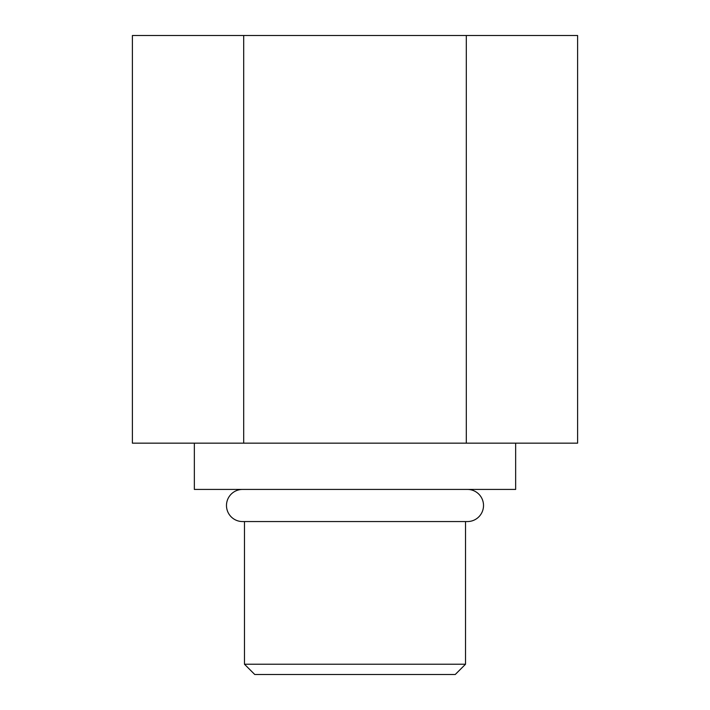 <?xml version="1.0" encoding="UTF-8"?>
<svg xmlns="http://www.w3.org/2000/svg" width="710" height="710" viewBox="0 0 710 710"><rect width="100%" height="100%" fill="white"/><g stroke="black" fill="none" stroke-linecap="round" stroke-linejoin="round"><path stroke-width="1.06" d="M577.603 35.5L132.397 35.5L132.397 443.164L132.397 35.5L243.699 35.5L243.699 443.164L243.699 35.5L466.301 35.5L466.301 443.164L466.301 35.5L577.603 35.5L577.603 443.164L577.603 35.5M132.397 443.164L577.603 443.164L132.397 443.164M515.646 443.164L515.646 489.43L194.354 489.43L194.354 443.164L194.354 489.43L515.646 489.43L515.646 443.164M465.529 521.557L465.529 664.223L244.471 664.223L244.471 521.557L244.471 664.223L254.757 674.5L244.471 664.223L465.529 664.223L465.529 521.557M467.455 489.43A16.064 16.064 0 0 1 483.519 505.493A16.064 16.064 0 0 1 467.455 521.557A16.064 16.064 0 0 0 483.519 505.493A16.064 16.064 0 0 0 467.455 489.43M242.545 521.557L242.545 521.557A16.064 16.064 0 0 1 226.481 505.493A16.064 16.064 0 0 1 242.545 489.43A16.064 16.064 0 0 0 226.481 505.493A16.064 16.064 0 0 0 242.545 521.557L467.455 521.557M455.243 674.5L465.529 664.223L455.243 674.5L254.757 674.5L455.243 674.5"/></g></svg>
